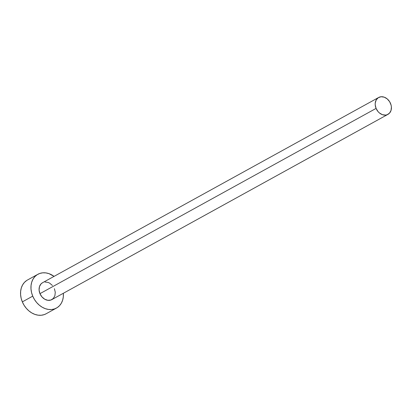 <?xml version="1.0" encoding="UTF-8"?>
<svg xmlns="http://www.w3.org/2000/svg" width="412" height="412" viewBox="0 0 412 412"><rect width="100%" height="100%" fill="white"/><g stroke="black" fill="none" stroke-linecap="round" stroke-linejoin="round"><path stroke-width="0.62" d="M378.654 97.479L42.529 282.73A9.641 7.596 61.1 0 0 39.959 293.658L376.084 108.407A9.641 7.596 -118.9 0 1 378.654 97.479A9.641 7.596 -118.9 0 1 390.53 103.433A9.641 7.596 -118.9 0 1 387.96 114.361A9.641 7.596 -118.9 0 1 376.084 108.407L39.959 293.658L39.089 290.079L39.449 286.664L40.989 283.94L42.554 282.714M37.873 274.289L27.475 280.016A19.282 15.193 61.1 0 0 22.336 301.878L32.733 296.146A19.282 15.193 -118.9 0 1 37.873 274.289A19.282 15.193 -118.9 0 1 54.049 276.38L49.038 273.671L45.856 272.893L42.724 272.821L39.763 273.45L37.09 274.758L34.804 276.699L32.991 279.202L31.724 282.158L31.049 285.464L30.998 288.987L31.564 292.592L32.733 296.146L22.336 301.878A19.282 15.193 61.1 0 0 46.087 313.789L56.485 308.058A19.282 15.193 -118.9 0 1 32.733 296.146L34.459 299.509L36.668 302.552L39.289 305.158L42.209 307.223L45.32 308.676L48.503 309.453L51.634 309.53L54.595 308.897L57.268 307.589L59.56 305.647L61.367 303.15L62.634 300.188L63.309 296.887L63.355 293.267A19.282 15.193 -118.9 0 1 56.485 308.058M54.405 288.688L55.27 292.268L54.909 295.682L53.369 298.412L50.887 300.034L47.838 300.312L44.692 299.2L41.926 296.861L39.959 293.658A9.641 7.596 61.1 0 0 51.835 299.617L387.96 114.361M44.954 281.999L48.111 282.421L49.667 283.147L52.432 285.485M26.692 280.49L24.406 282.431L22.593 284.929L21.326 287.885L20.652 291.191L20.6 294.714L21.167 298.324L22.336 301.878L24.061 305.241L26.275 308.279L28.892 310.885L31.812 312.955L34.922 314.402L38.105 315.18L41.236 315.257L44.197 314.629L46.144 313.759M376.084 108.407L378.056 111.611L379.364 112.914L382.377 114.67L385.534 115.097L387.017 114.783L389.5 113.156L391.039 110.426L391.4 107.012L391.117 105.209L389.67 101.754L387.254 98.926L384.236 97.17L381.079 96.743L378.262 97.711L376.213 99.931L375.244 103.062L375.219 104.828L376.084 108.407"/></g></svg>

